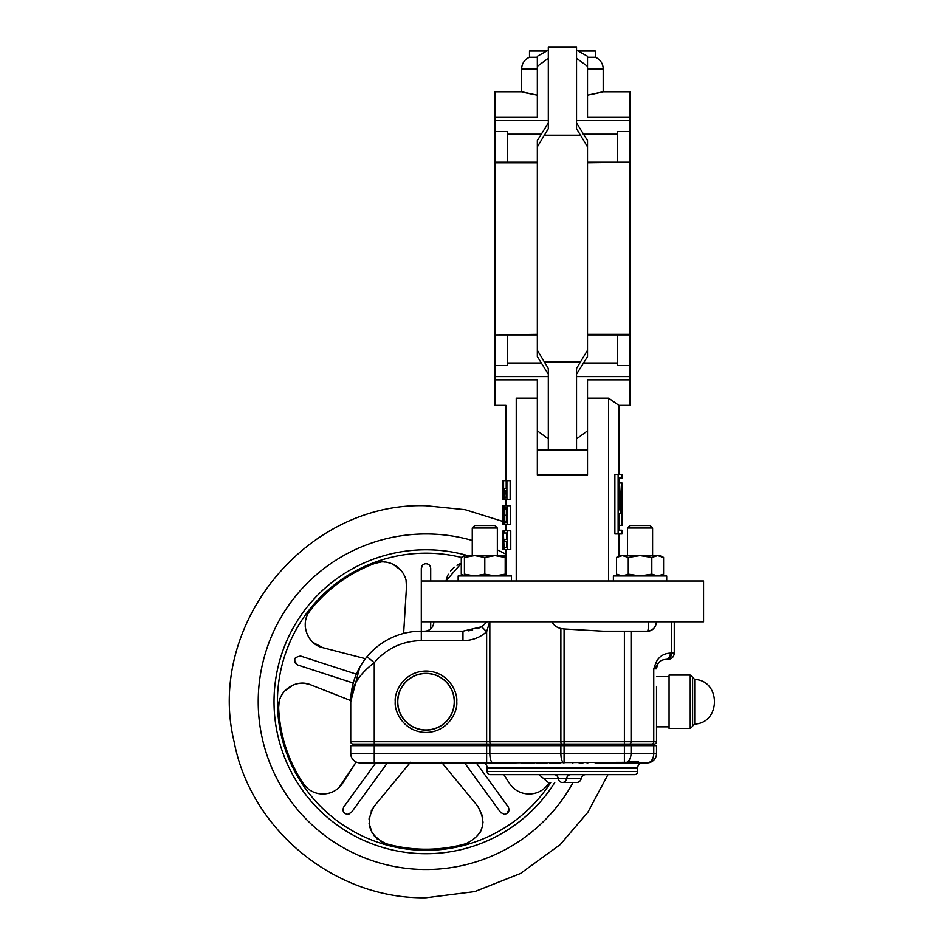 <?xml version="1.0" encoding="UTF-8"?>
<svg xmlns="http://www.w3.org/2000/svg" width="945" height="945" viewBox="0 0 945 945"><rect width="100%" height="100%" fill="white"/><g stroke="black" fill="none" stroke-linecap="round" stroke-linejoin="round"><path stroke-width="1.42" d="M562.429 782.495L576.544 782.495A4.701 4.701 0 0 0 581.175 778.574L566.551 778.574A4.701 4.182 90 0 1 562.429 782.495C543.765 782.495 543.765 782.495 562.429 782.495A4.701 4.182 90 0 1 558.306 778.574A4.701 4.182 90 0 0 554.183 774.652M585.817 774.652A4.701 4.701 0 0 0 581.175 778.574M490.301 774.652A3.13 3.13 0 0 1 487.159 771.522L487.159 768.38L637.698 768.38L637.698 771.522A3.13 3.13 0 0 1 634.556 774.652L490.301 774.652M694.705 701.745L694.705 724.059C721 723.019 721 680.471 694.705 679.42L694.705 701.745M487.23 621.775L481.69 626.759L462.967 631.177L462.967 640.592C472.016 640.604 479.906 637.662 486.64 631.756L489.687 621.775L487.23 621.775M433.849 621.775A9.403 9.403 0 0 1 424.435 631.177M397.621 701.745A28.385 28.385 0 0 1 426.006 673.36A28.385 28.385 0 0 1 454.391 701.745A28.385 28.385 0 0 1 426.006 730.119A28.385 28.385 0 0 1 397.621 701.745M604.765 762.899L642.399 762.899C639.541 763.182 637.981 764.741 637.698 767.6L487.159 767.6C486.876 764.741 485.317 763.182 482.458 762.899M595.043 762.899L616.589 762.899M666.697 575.977L666.697 580.998L666.697 575.977L640.048 575.977L628.271 574.158L622.389 575.977L616.506 574.158L616.506 557.42L622.389 555.601L619.66 555.601L616.506 557.42M619.66 575.977L616.506 574.158M657.696 555.601L660.425 555.601L663.579 557.42L657.696 555.601L640.048 555.601L651.814 557.42L657.696 555.601L652.593 555.601L652.593 528.019L627.504 528.019L627.504 555.601M650.077 525.514L652.593 528.019L650.077 525.514L630.008 525.514L627.504 528.019M511.469 580.998L511.469 575.977L458.16 575.977L458.16 580.998M464.432 555.601L464.432 557.42L474.626 555.601L484.809 557.42L495.003 555.601L464.432 555.601L461.278 557.42L464.432 556.014M472.264 528.019L474.78 525.514L494.849 525.514L497.353 528.019L472.264 528.019L472.264 555.601M505.977 556.05L495.003 555.601L505.197 557.42L505.197 555.601L502.468 555.601M497.353 528.019L497.353 555.601L497.353 528.019L494.849 525.514M505.197 557.42L505.197 575.977L505.977 575.529M505.977 575.304L505.197 575.564M617.309 768.38L617.309 767.6M507.548 768.38L507.548 767.6M692.555 726.398L692.555 677.081L690.228 675.073L690.228 728.418L692.555 726.398L690.228 728.418L669.06 728.418L669.06 675.073L690.228 675.073L692.555 677.081M454.238 701.745A28.22 28.22 0 0 1 426.006 729.965A28.22 28.22 0 0 1 397.786 701.745A28.22 28.22 0 0 1 426.006 673.513A28.22 28.22 0 0 1 454.238 701.745M656.515 686.377L656.515 741.73A2.351 2.351 0 0 1 654.164 744.081L624.385 744.081L653.373 744.081L653.373 745.652L653.373 744.081M360.931 762.899L378.343 762.899M496.243 762.899L494.235 762.899M523.235 762.899L521.108 762.899M508.753 762.899L516.277 762.899M360.151 762.899A9.403 9.403 0 0 1 350.737 753.484A9.403 9.403 0 0 0 360.151 762.899L486.64 762.899L486.64 753.484L374.255 753.484L374.255 745.652L350.737 745.652L350.737 753.484L374.255 753.484L374.255 762.804M563.716 762.899L564.082 762.899A9.403 3.201 -90 0 1 560.881 753.484L489.841 753.484A9.403 3.201 90 0 0 493.054 762.899L626.677 762.32A9.403 6.65 -90 0 0 631.047 753.484L631.047 745.652L374.255 745.652L374.255 744.081L486.64 744.081L353.087 744.081L374.255 744.081L374.255 662.669C386.682 648.364 402.357 641.005 421.305 640.592L462.967 640.592M549.399 782.495A147.467 147.467 0 0 1 548.702 783.559C543.883 790.327 537.362 793.812 529.129 794.024C520.648 793.776 514.033 790.138 509.296 783.145L503.886 774.652M338.971 787.669L356.182 762.024L342.716 783.145C337.979 790.138 331.364 793.776 322.883 794.024C314.661 793.824 308.129 790.327 303.31 783.559A147.467 147.467 0 0 1 278.657 707.663C277.369 691.173 295.998 678.25 310.775 684.841L350.749 700.588L310.775 684.841L305.117 683.389M336.692 789.547L334.235 791.107M328.742 793.292L322.883 794.024M505.658 814.165L504.394 814.33C508.67 813.35 509.946 810.857 508.197 806.865L476.256 762.899M509.071 809.203L507.028 813.527M348.965 814.141L347.618 814.33L351.422 812.393L387.273 763.052M371.196 811.046L374.326 806.109L410.484 762.249L374.326 806.109C364.794 822.717 368.715 835.25 386.115 843.708A147.467 147.467 0 0 0 465.909 843.708C483.308 835.226 487.23 822.693 477.686 806.109L441.539 762.249L477.686 806.109L482.529 816.09M472.264 540.457A167.785 167.785 0 0 0 258.221 701.745A167.785 167.785 0 0 0 573.072 782.495M430.707 580.998L430.707 568.382C430.447 565.547 428.876 563.976 426.006 563.681C423.136 563.976 421.564 565.547 421.305 568.382L421.305 640.592M430.707 628.779L430.707 621.775M447.493 576.013L445.934 580.998L461.278 563.279M464.621 762.899L500.59 812.393L504.394 814.33M505.977 554.242A167.785 167.785 0 0 0 497.353 549.884M622.011 483.001L622.011 525.337L619.058 525.337L619.058 530.192L622.011 530.192L622.011 533.96L618.124 533.96L618.124 474.378L622.011 474.378L622.011 478.135L619.058 478.135L619.058 483.001L621.515 483.001L619.885 509.816L619.058 509.816L619.058 478.135L622.011 478.135M576.544 120.558L629.854 120.558L629.854 117.322L587.518 117.322L587.518 56.251L576.544 50.109M576.544 109.974L576.544 122.968L587.518 140.557L587.518 146.829L576.544 128.685L576.544 47.25L548.313 47.25L548.313 128.685L537.339 146.829L537.339 350.311L548.313 368.455L548.313 449.891L587.518 449.891L587.518 430.837L576.544 438.882M587.518 430.837L587.518 379.831L629.854 379.831L629.854 334.365L587.518 334.365M537.339 350.311L537.339 356.596L548.313 374.173L548.313 387.166M576.544 387.166L576.544 374.173L587.518 356.596L587.518 350.311L580.419 361.97L544.438 361.97M591.216 94.441L603.193 91.76L603.193 68.902A12.545 12.545 0 0 0 595.362 57.267L587.518 57.267M537.339 57.267L529.495 57.267A12.545 12.545 0 0 0 521.664 68.902L521.664 91.76L522.668 92.019M595.362 57.267L595.362 50.995L578.139 50.995M546.718 50.995L529.495 50.995L529.495 57.267M507.548 162.221L507.548 131.568L495.003 131.568L495.003 162.221L537.339 162.221M537.339 334.92L495.003 334.92L495.003 365.573L507.548 365.573L507.548 334.92M629.854 120.558L629.854 162.221L587.518 162.221M703.553 580.998L421.305 580.998L421.305 621.775L703.553 621.775L703.553 580.998M495.003 131.568L495.003 91.76L521.664 91.76L537.339 95.091L526.176 92.882M524.073 92.374L525.562 92.728M587.518 146.829L587.518 350.311M587.518 95.091L603.193 91.76L629.854 91.76L629.854 117.322M629.854 131.568L617.309 131.568L617.309 162.221M616.164 403.432L613.045 401.235M587.518 398.152L608.615 398.152L618.88 405.381L618.88 474.378M618.88 533.96L618.88 556.05M608.615 398.152L608.615 580.998M618.124 474.378L614.876 474.378L614.876 533.96L618.124 533.96M503.307 480.651L503.307 494.684L502.846 480.651L510.146 480.651L510.146 499.456L502.846 499.456L502.846 485.423L503.295 499.456M506.508 532.992L506.768 538.993M537.339 398.152L516.242 398.152C502.634 407.697 502.634 407.697 516.242 398.152C502.634 407.697 502.634 407.697 516.242 398.152L516.242 580.998M503.059 530.818L510.772 530.818L510.772 549.636L503.779 549.636L503.153 533.11L502.846 549.636L503.059 530.818L502.858 543.103M505.504 524.546L504.346 522.939L503.909 515.249C503.815 509.225 504.323 506.047 505.433 505.729L510.347 505.729L510.347 524.546L502.846 524.546L502.846 510.513L503.236 524.546M617.309 334.92L617.309 365.573L629.854 365.573M587.518 162.776L629.854 162.221M629.854 162.776L629.854 334.365M629.854 379.831L629.854 405.381L618.88 405.381M587.518 334.92L629.854 334.92M495.003 334.92L537.339 334.365M537.339 162.776L495.003 162.776L495.003 334.365M537.339 146.829L537.339 140.557L548.313 122.968M548.313 449.891L537.339 449.891L537.339 379.831L495.003 379.831L495.003 405.381L505.977 405.381L505.977 480.651M495.003 379.831L495.003 365.573M548.313 50.109L537.339 56.251L537.339 66.304L548.313 58.271M587.518 449.891L587.518 474.981L537.339 474.981L537.339 449.891M495.003 117.322L537.339 117.322L537.339 66.304M537.339 69.587L537.339 71.029M576.544 449.891L576.544 368.455L580.419 361.97M537.339 430.837L548.313 438.882M548.313 376.582L495.003 376.582M495.003 120.558L548.313 120.558M576.544 376.582L629.854 376.582M587.518 66.304L576.544 58.271M507.548 362.974L541.627 362.974M507.548 134.178L541.627 134.178M617.309 362.974L583.23 362.974M617.309 134.178L583.23 134.178M505.977 530.582L505.339 530.818M505.977 549.884L505.28 549.636M503.272 530.818L504.181 549.636M503.779 549.636L502.846 549.636M507.5 530.818L507.5 549.636M504.453 549.636L504.453 547.474L506.768 547.474L506.768 541.674L504.583 541.674L504.583 539.512L506.768 539.512L506.768 532.992L504.382 532.992L504.382 530.818M505.977 480.403L505.268 480.651M503.579 480.651L503.579 499.456M506.898 480.651L506.898 499.456M505.244 499.456L504.004 494.058C504.028 490.065 504.406 488.175 505.173 488.364L506.213 488.364L506.213 480.651M506.213 497.129L505.197 497.294M506.213 493.975L504.417 493.975L504.772 497.129M505.185 490.538L506.213 490.538L505.185 490.538L504.417 493.975M506.213 490.538L506.213 497.294M505.977 505.492L503.236 505.729M505.433 505.729L503.496 505.729L503.496 524.546M503.248 505.729L503.248 519.774L502.846 505.729L503.496 505.729M507.099 505.729L507.099 524.546M506.39 521.994L504.854 521.994L505.492 522.384M506.39 515.285L504.299 515.285L504.854 521.994M506.39 509.237L504.606 509.237L504.299 515.285M505.481 507.902L506.39 507.902L504.606 509.237M506.39 507.902L506.39 522.384M621.385 513.572L620.333 513.572L621.385 495.582L621.621 513.572L621.999 495.582L622.011 525.337M622.011 530.192L619.058 530.192L619.058 513.572L620.333 513.572M619.885 509.816L619.058 509.816M656.515 621.775L648.648 621.775C648.4 628.957 647.892 632.099 647.101 631.177C652.782 630.575 655.913 627.445 656.515 621.775C655.322 628.13 652.18 631.272 647.101 631.177L647.124 631.177M375.649 763.052L343.815 806.865C342.066 810.857 343.342 813.35 347.618 814.33L345.138 813.621M356.348 674.163L300.628 656.054C293.907 657.165 292.938 660.153 297.722 665.008L353.265 683.046M313.067 642.458L322.847 647.691L365.396 658.689L322.847 647.691C307.042 644.336 299.53 622.968 310.279 610.34A147.467 147.467 0 0 1 374.834 563.433C390.12 557.113 408.181 570.839 406.48 586.928L403.633 633.422L406.48 586.928L406.102 581.104M421.305 568.382L422.651 565.086M426.065 563.681L427.849 564.059M297.262 664.831L295.005 662.705M294.71 659.055L295.631 657.448M312.535 669.816L297.722 665.008M501.098 812.983L500.59 812.393M447.812 575.316L448.343 574.265M450.529 570.957L454.238 567.189M456.99 565.275L459.565 563.952M374.834 563.433L380.492 562.11M387.226 562.358L390.38 563.161M392.529 563.988L400.704 570.012M403.113 573.308L404.106 575.115M384.202 562.003L385.111 562.074M305.814 619.672L305.967 619.034M312.511 641.938L311.673 641.1M309.192 638.005L306.771 633.315M305.802 630.102L305.329 627.244M305.282 626.712L305.247 626.086M308.483 612.962L310.279 610.34M278.657 707.663L279.141 701.875M281.456 695.555L283.205 692.803M284.658 691.019L292.903 685.101M296.789 683.826L298.809 683.448M280.192 698.32L280.535 697.469M305.211 786.039L303.31 783.559M319.28 793.753L317.674 793.446M386.115 843.708L380.752 841.463M375.448 837.305L373.369 834.801M372.129 832.864L369.046 823.189M369.034 819.102L369.294 817.059M377.693 839.361L376.996 838.782M482.682 816.834L482.86 818.004M483.049 821.961L482.245 827.194M481.147 830.36L479.847 832.935M468.897 842.645L465.909 843.708M384.485 843.188L383.056 842.621M278.645 705.95L278.751 704.427M376.464 562.901L377.953 562.523M523.341 762.899L534.516 762.899M626.677 762.32C634.78 760.938 638.974 761.127 639.257 762.899L647.101 762.899A9.403 9.403 0 0 0 656.515 753.484L656.515 745.652L656.515 753.484L653.751 753.484A9.403 6.65 90 0 1 647.101 762.899M639.269 762.887L638.477 762.237M493.054 762.899L486.64 762.899M394.644 762.899L393.864 762.899M454.226 762.899L423.502 763.052M507.784 762.899L499.314 762.899M372.696 762.899L378.343 763.052M656.515 745.652L631.047 745.652M536.725 762.899L547.249 762.899M549.423 762.899L560.739 762.899M572.351 762.899L573.048 762.899M465.2 762.899L469.736 762.899M579.013 762.899L583.053 762.899M586.939 762.899L587.932 762.899L586.939 762.899M353.879 744.081L353.879 745.652M470.019 762.899L466.948 762.899M468.224 762.899L465.861 762.899M624.385 762.485L624.385 744.081L561.673 744.081A2.351 0.803 -90 0 1 560.881 741.73L564.082 741.73L564.082 628.968L560.881 628.46L560.881 741.73L489.841 741.73A2.351 0.803 90 0 0 490.644 744.081L561.673 744.081M489.841 745.652L489.841 753.484L486.64 753.484L486.64 744.081L490.644 744.081M359.738 667.264L350.737 701.745L350.737 741.73A2.351 2.351 0 0 0 353.087 744.081M367.026 656.657C356.206 670.135 350.772 685.16 350.737 701.745C350.489 687.865 358.332 674.848 374.255 662.669L367.026 656.657A70.568 70.568 0 0 1 421.305 631.177L462.967 631.177M671.493 621.775L671.493 653.137L670.359 653.137A6.272 4.43 -90 0 1 665.918 659.409L665.906 659.409C661.925 659.575 659.043 661.465 657.295 665.067A6.272 2.327 -156.5 0 0 655.972 662.563L653.751 668.812L657.295 665.067A9.403 9.403 0 0 0 656.515 668.812L657.377 664.867L656.515 668.812L653.751 668.812L653.751 741.73L656.515 741.73L656.515 717.113M652.097 744.081A2.351 1.666 90 0 0 653.751 741.73L631.047 741.73L631.047 631.177L647.101 631.177M631.047 631.177L624.385 631.177L624.385 741.73L631.047 741.73A2.351 1.666 90 0 1 629.382 744.081M564.082 628.968L602.898 631.177L624.385 631.177M552.045 621.775C553.841 625.377 556.782 627.61 560.881 628.46M489.841 621.775L489.841 741.73L486.64 741.73L486.64 631.756L481.69 626.759L477.461 628.697M468.271 630.847L472.618 630.091M659.693 661.76L661.795 660.354L659.693 661.76M667.064 659.409L667.064 659.409A6.272 4.43 90 0 0 671.493 653.137L674.257 653.137C673.88 656.94 671.789 659.031 667.985 659.409C671.789 659.031 673.88 656.94 674.257 653.137L674.257 621.775M570.674 774.652A4.701 4.182 90 0 0 566.551 778.574L543.682 778.574L539.04 774.652M505.197 556.014L505.977 556.274M464.432 575.564L461.278 574.158L461.278 557.42A148.566 148.566 0 0 0 277.44 701.745A148.566 148.566 0 0 0 550.711 782.495M505.197 574.158L495.003 575.977L484.809 574.158L474.626 575.977L464.432 574.158L464.432 575.977L461.278 574.158M464.432 574.158L464.432 557.42M484.809 574.158L484.809 557.42M622.389 555.601L640.048 555.601L628.271 557.42L622.389 555.601M628.271 574.158L628.271 557.42M660.425 575.977L663.579 574.158L657.696 575.977L651.814 574.158L640.048 575.977L613.388 575.977L613.388 580.998M651.814 574.158L651.814 557.42M663.579 574.158L663.579 557.42M692.602 726.067L692.602 677.423L694.705 679.42C721 680.471 721 723.019 694.705 724.059L692.602 726.067M456.742 701.745C457.971 692.756 448.757 671.422 426.006 671.009C403.255 671.422 394.041 692.756 395.27 701.745C394.041 710.734 403.255 732.056 426.006 732.481C448.757 732.056 457.971 710.734 456.742 701.745M487.159 771.522L637.698 771.522M554.762 782.495A151.98 151.98 0 0 1 274.026 701.745A151.98 151.98 0 0 1 467.728 555.601M603.193 68.902L587.518 68.902M537.339 68.902L521.664 68.902M580.419 135.17L544.438 135.17M653.751 745.652L653.751 753.484L564.082 753.484L564.082 762.899M560.881 745.652L560.881 753.484L564.082 753.484L564.082 741.73L624.385 741.73L624.385 744.081M651.542 744.081L651.542 745.652M628.827 745.652L628.827 744.081M561.944 744.081L561.944 745.652M490.916 745.652L490.916 744.081M350.737 741.73L486.64 741.73L486.64 744.081M670.359 653.137C663.697 653.42 658.901 656.562 655.972 662.563M652.593 528.019L652.593 555.601M669.06 728.418L690.228 728.418M656.515 726.835L669.06 726.835M607.942 774.652L587.837 812.322L560.184 844.629L520.435 873.511L474.756 891.596L426.006 897.75C335.629 899.404 250.768 830.312 234.076 741.494C205.821 625.058 306.274 501.677 426.006 505.729L465.212 509.698L502.846 521.416M505.977 499.456L505.977 505.729M505.977 524.546L505.977 530.818M505.977 549.636L505.977 575.977M502.846 480.651L502.846 499.456M502.846 505.729L502.846 524.546M656.515 676.655L669.06 676.655M543.682 778.574L548.313 782.495"/></g></svg>
